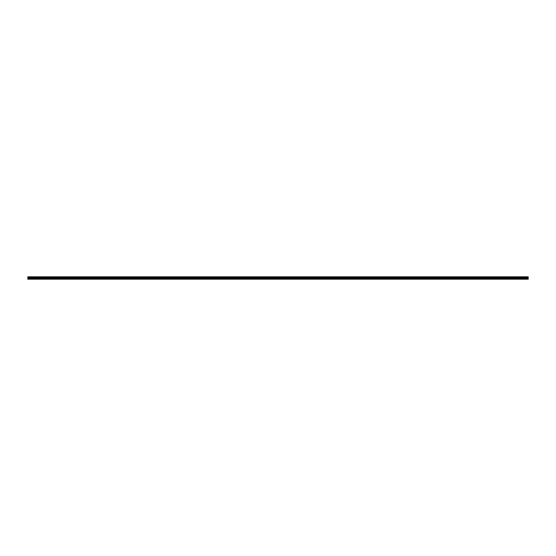 <?xml version="1.0" encoding="UTF-8"?>
<svg xmlns="http://www.w3.org/2000/svg" width="556" height="556" viewBox="0 0 556 556"><rect width="100%" height="100%" fill="white"/><g stroke="black" fill="none" stroke-linecap="round" stroke-linejoin="round"><path stroke-width="0.83" d="M27.8 279.188L528.2 279.188L528.2 278.716L27.8 278.716L27.8 279.188M27.8 278.716L27.8 276.812L528.2 276.812L528.2 278.716M27.8 279.056L528.2 279.056M27.8 278.389L528.2 278.389M528.2 278.007L27.8 278.007M27.8 277.673L528.2 277.673M528.2 276.999L27.8 276.999M27.8 277.479L528.2 277.479M528.2 277.194L27.8 277.194M27.8 277.437L528.2 277.437M528.2 277.235L27.8 277.235"/></g></svg>
